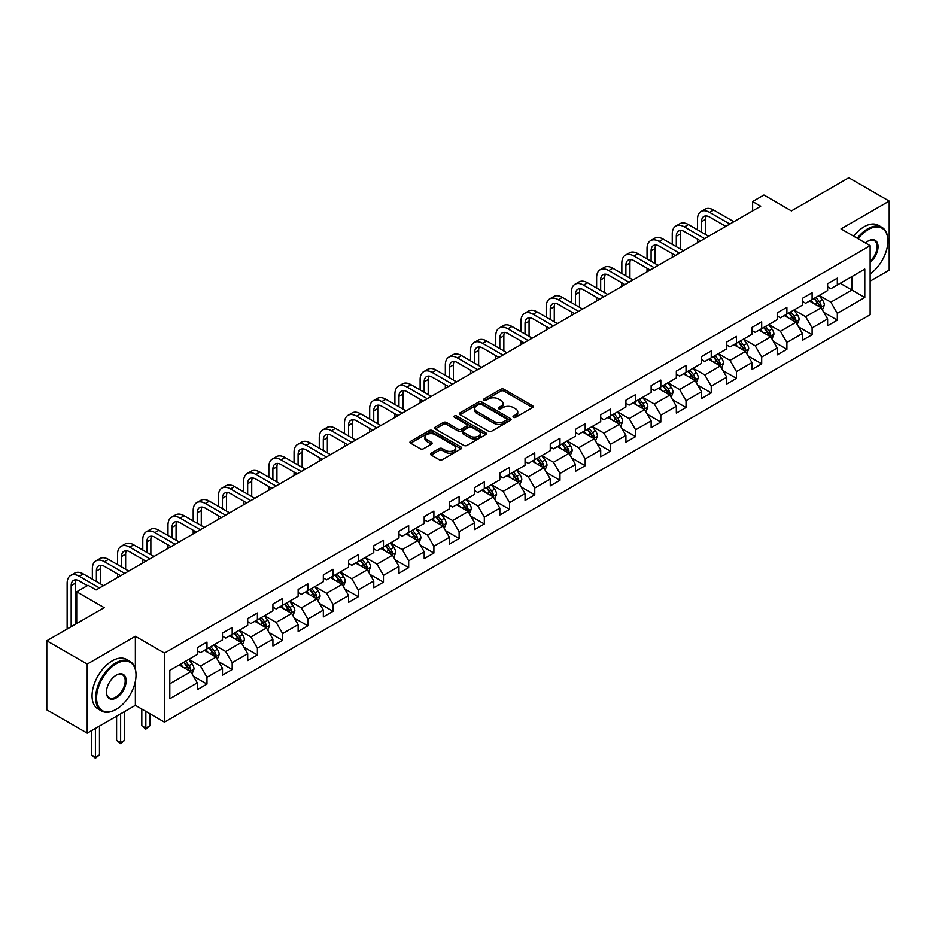<?xml version="1.0" encoding="UTF-8"?>
<svg xmlns="http://www.w3.org/2000/svg" width="936" height="936" viewBox="0 0 936 936"><rect width="100%" height="100%" fill="white"/><g stroke="black" fill="none" stroke-linecap="round" stroke-linejoin="round"><path stroke-width="1.4" d="M513.466 417.316A1.568 0.901 0 0 0 515.689 417.316L532.537 407.581A2.246 1.299 0 0 0 533.192 406.669A2.246 1.299 0 0 0 532.537 405.756L503.989 389.271A2.246 1.299 0 0 0 500.807 389.271L483.959 399.005A1.568 0.901 0 0 0 483.491 399.637A1.568 0.901 0 0 0 483.959 400.28A1.568 0.901 0 0 0 486.17 400.28L488.358 399.017A7.184 4.142 0 0 1 498.514 399.017L500.889 400.397A7.184 4.142 0 0 1 502.995 403.322A7.184 4.142 0 0 1 500.889 406.259L498.712 407.523A1.568 0.901 0 0 0 498.245 408.154A1.568 0.901 0 0 0 498.712 408.798A1.568 0.901 0 0 0 500.924 408.798L503.112 407.546A7.184 4.142 0 0 1 513.267 407.546L515.642 408.915A7.184 4.142 0 0 1 517.748 411.852A7.184 4.142 0 0 1 515.642 414.777L513.466 416.04A1.568 0.901 0 0 0 512.998 416.672A1.568 0.901 0 0 0 513.466 417.316L513.466 416.04M431.168 453.2A2.246 1.299 0 0 0 430.501 454.112A2.246 1.299 0 0 0 431.168 455.036L439.171 459.658A2.246 1.299 0 0 0 442.354 459.658L461.074 448.847A2.246 1.299 0 0 0 461.729 447.935A2.246 1.299 0 0 0 461.074 447.022L432.514 430.537A2.246 1.299 0 0 0 429.343 430.537L410.623 441.336A2.246 1.299 0 0 0 409.956 442.26A2.246 1.299 0 0 0 410.623 443.173L420.299 448.753A2.246 1.299 0 0 0 423.47 448.753L431.484 444.132A2.246 1.299 0 0 0 432.139 443.219A2.246 1.299 0 0 0 431.484 442.307L426.687 439.534A6.002 3.463 0 0 1 424.921 437.077A6.002 3.463 0 0 1 428.63 433.883A6.002 3.463 0 0 1 435.17 434.632L453.972 445.489A6.002 3.463 0 0 1 455.727 447.935A6.002 3.463 0 0 1 452.018 451.14A6.002 3.463 0 0 1 445.477 450.38L442.354 448.578A2.246 1.299 0 0 0 439.171 448.578L431.168 453.2L431.168 455.036M870.129 281.151L889.2 270.141L889.2 201.076L848.788 177.758L791.411 210.881L763.94 195.016L752.626 201.544L760.711 206.212L96.092 589.926L88.019 585.257L76.705 591.786L76.705 623.516M135.369 669.076L135.369 636.304L87.212 664.104L46.8 640.786L104.177 607.651L76.705 591.786M135.369 636.304L164.467 653.094L870.129 245.688L870.129 314.742L164.467 722.147L164.467 653.094M889.2 201.076L841.031 228.887L870.129 245.688M488.51 431.168A2.246 1.299 0 0 0 491.692 431.168L510.412 420.369A2.246 1.299 0 0 0 511.068 419.445A2.246 1.299 0 0 0 510.412 418.532L481.853 402.047A2.246 1.299 0 0 0 478.682 402.047L459.962 412.858A2.246 1.299 0 0 0 459.307 413.77A2.246 1.299 0 0 0 459.962 414.683L488.51 431.168M455.118 417.655A1.568 0.901 0 0 1 456.709 417.877L485.714 434.62L467.017 445.419A2.246 1.299 0 0 1 463.846 445.419L435.287 428.934L443.301 424.336L443.301 422.475L435.287 427.097A2.246 1.299 0 0 0 434.632 428.009A2.246 1.299 0 0 0 435.287 428.934L435.287 427.097M443.301 424.336A2.246 1.299 0 0 1 446.472 424.336L446.472 422.475A2.246 1.299 0 0 0 443.301 422.475M446.472 422.475L458.055 429.156A2.246 1.299 0 0 0 461.226 429.156L466.537 426.091A2.246 1.299 0 0 0 467.204 425.178A2.246 1.299 0 0 0 466.537 424.254L454.486 417.292A1.568 0.901 0 0 1 454.03 416.66A1.568 0.901 0 0 1 454.99 415.818A1.568 0.901 0 0 1 456.709 416.017L485.737 432.771A2.246 1.299 0 0 1 486.392 433.696A2.246 1.299 0 0 1 485.737 434.608L485.737 432.771M87.212 664.104L87.212 733.157L46.8 709.839L46.8 640.786M193.471 676.283L206.973 684.076L206.973 677.266L222.487 668.304L222.487 675.125L232.186 669.521L232.186 662.711L247.701 653.749L247.701 660.559L257.4 654.966L257.4 648.157L272.914 639.194L272.914 646.004L282.613 640.411L282.613 633.59L298.128 624.64L298.128 631.449L307.827 625.845L307.827 619.035L323.341 610.085L323.341 616.894L333.04 611.29L333.04 604.48L348.555 595.518L348.555 602.339L358.254 596.735L358.254 589.926L373.768 580.963L373.768 587.773L383.467 582.18L383.467 575.371L398.982 566.409L398.982 573.218L408.681 567.625L408.681 560.804L424.195 551.854L424.195 558.663L433.894 553.071L433.894 546.25L449.409 537.299L449.409 544.108L459.108 538.504L459.108 531.695L474.622 522.733L474.622 529.554L484.321 523.949L484.321 517.14L499.836 508.178L499.836 514.987L509.535 509.395L509.535 502.585L525.049 493.623L525.049 500.432L534.749 494.84L534.749 488.03L550.263 479.068L550.263 485.878L559.962 480.285L559.962 473.464L575.476 464.513L575.476 471.323L585.175 465.719L585.175 458.909L600.701 449.947L600.701 456.768L610.389 451.164L610.389 444.354L625.915 435.392L625.915 442.201L635.602 436.609L635.602 429.8L651.128 420.837L651.128 427.647L660.816 422.054L660.816 415.245L676.342 406.282L676.342 413.092L686.029 407.499L686.029 400.678L701.555 391.728L701.555 398.537L711.243 392.933L711.243 386.123L726.769 377.161L726.769 383.982L736.468 378.378L736.468 371.569L751.982 362.606L751.982 369.427L761.682 363.823L761.682 357.014L777.196 348.052L777.196 354.861L786.895 349.268L786.895 342.459L802.409 333.497L802.409 340.306L812.109 334.714L812.109 327.892L827.623 318.942L827.623 325.751L837.322 320.147L837.322 313.338L864.794 297.472L864.794 269.112L851.865 276.576L851.865 290.008L864.794 297.472M206.973 684.076L197.274 689.68L197.274 682.87L169.802 698.724L169.802 670.363L197.274 654.498L197.274 647.689L206.973 642.084L206.973 648.894L222.487 639.943L222.487 633.134L232.186 627.529L232.186 634.339L247.701 625.388L247.701 618.567L257.4 612.975L257.4 619.784L272.914 610.822L272.914 604.012L282.613 598.42L282.613 605.229L298.128 596.267L298.128 589.458L307.827 583.853L307.827 590.674L323.341 581.712L323.341 574.903L333.04 569.299L333.04 576.108L348.555 567.157L348.555 560.348L358.254 554.744L358.254 561.553L373.768 552.603L373.768 545.782L383.467 540.189L383.467 546.998L398.982 538.036L398.982 531.227L408.681 525.634L408.681 532.444L424.195 523.481L424.195 516.672L433.894 511.068L433.894 517.889L449.409 508.927L449.409 502.117L459.108 496.513L459.108 503.322L474.622 494.372L474.622 487.562L484.321 481.958L484.321 488.767L499.836 479.817L499.836 472.996L509.535 467.403L509.535 474.213L525.049 465.25L525.049 458.441L534.749 452.849L534.749 459.658L550.263 450.696L550.263 443.886L559.962 438.282L559.962 445.103L575.476 436.141L575.476 429.331L585.175 423.727L585.175 430.548L600.701 421.586L600.701 414.777L610.389 409.172L610.389 415.982L625.915 407.031L625.915 400.21L635.602 394.618L635.602 401.427L651.128 392.465L651.128 385.655L660.816 380.063L660.816 386.872L676.342 377.91L676.342 371.101L686.029 365.508L686.029 372.317L701.555 363.355L701.555 356.546L711.243 350.941L711.243 357.763L726.769 348.8L726.769 341.991L736.468 336.387L736.468 343.196L751.982 334.246L751.982 327.425L761.682 321.832L761.682 328.641L777.196 319.679L777.196 312.87L786.895 307.277L786.895 314.086L802.409 305.124L802.409 298.315L812.109 292.722L812.109 299.532L827.623 290.569L827.623 283.76L837.322 278.156L837.322 284.977L864.794 269.112M204.387 650.391L216.029 657.107L200.503 666.069L188.873 659.353M197.274 650.766L200.503 652.626L206.973 648.894M200.503 666.069L206.973 677.266M216.029 657.107L222.487 668.304M229.601 635.837L241.242 642.552L225.716 651.514L214.087 644.787M222.487 636.211L225.716 638.071L232.186 634.339M225.716 651.514L232.186 662.711M241.242 642.552L247.701 653.749M254.814 621.282L266.456 627.997L250.93 636.96L239.3 630.232M247.701 621.656L250.93 623.516L257.4 619.784M250.93 636.96L257.4 648.157M266.456 627.997L272.914 639.194M280.028 606.715L291.669 613.443L276.143 622.393L264.514 615.677M272.914 607.09L276.143 608.962L282.613 605.229M276.143 622.393L282.613 633.59M291.669 613.443L298.128 624.64M305.241 592.16L316.883 598.888L301.357 607.838L289.727 601.123M298.128 592.535L301.357 594.407L307.827 590.674M301.357 607.838L307.827 619.035M316.883 598.888L323.341 610.085M330.455 577.606L342.096 584.321L326.582 593.284L314.941 586.568M323.341 577.98L326.582 579.84L333.04 576.108M326.582 593.284L333.04 604.48M342.096 584.321L348.555 595.518M355.668 563.051L367.31 569.767L351.796 578.729L340.154 572.013M348.555 563.425L351.796 565.285L358.254 561.553M351.796 578.729L358.254 589.926M367.31 569.767L373.768 580.963M380.882 548.496L392.523 555.212L377.009 564.174L365.368 557.446M373.768 548.87L377.009 550.731L383.467 546.998M377.009 564.174L383.467 575.371M392.523 555.212L398.982 566.409M406.095 533.929L417.737 540.657L402.223 549.607L390.581 542.892M398.982 534.304L402.223 536.176L408.681 532.444M402.223 549.607L408.681 560.804M417.737 540.657L424.195 551.854M431.309 519.375L442.95 526.102L427.436 535.053L415.795 528.337M424.195 519.749L427.436 521.621L433.894 517.889M427.436 535.053L433.894 546.25M442.95 526.102L449.409 537.299M456.522 504.82L468.164 511.536L452.65 520.498L441.008 513.782M449.409 505.194L452.65 507.066L459.108 503.322M452.65 520.498L459.108 531.695M468.164 511.536L474.622 522.733M481.736 490.265L493.377 496.981L477.863 505.943L466.222 499.227M474.622 490.639L477.863 492.5L484.321 488.767M477.863 505.943L484.321 517.14M493.377 496.981L499.836 508.178M506.949 475.71L518.591 482.426L503.077 491.388L491.435 484.661M499.836 476.085L503.077 477.945L509.535 474.213M503.077 491.388L509.535 502.585M518.591 482.426L525.049 493.623M532.163 461.155L543.804 467.871L528.29 476.822L516.649 470.106M525.049 461.518L528.29 463.39L534.749 459.658M528.29 476.822L534.749 488.03M543.804 467.871L550.263 479.068M557.376 446.589L569.018 453.316L553.504 462.267L541.862 455.551M550.263 446.963L553.504 448.835L559.962 445.103M553.504 462.267L559.962 473.464M569.018 453.316L575.476 464.513M582.59 432.034L594.231 438.75L578.717 447.712L567.076 440.996M575.476 432.409L578.717 434.281L585.175 430.548M578.717 447.712L585.175 458.909M594.231 438.75L600.701 449.947M607.803 417.479L619.445 424.195L603.931 433.157L592.289 426.442M600.701 417.854L603.931 419.714L610.389 415.982M603.931 433.157L610.389 444.354M619.445 424.195L625.915 435.392M633.017 402.925L644.658 409.64L629.144 418.603L617.503 411.875M625.915 403.299L629.144 405.159L635.602 401.427M629.144 418.603L635.602 429.8M644.658 409.64L651.128 420.837M658.23 388.37L669.872 395.086L654.358 404.036L642.716 397.32M651.128 388.732L654.358 390.605L660.816 386.872M654.358 404.036L660.816 415.245M669.872 395.086L676.342 406.282M683.444 373.803L695.085 380.531L679.571 389.481L667.93 382.765M676.342 374.178L679.571 376.05L686.029 372.317M679.571 389.481L686.029 400.678M695.085 380.531L701.555 391.728M708.657 359.248L720.299 365.964L704.785 374.926L693.143 368.211M701.555 359.623L704.785 361.495L711.243 357.763M704.785 374.926L711.243 386.123M720.299 365.964L726.769 377.161M733.871 344.694L745.512 351.409L729.998 360.372L718.357 353.656M726.769 345.068L729.998 346.928L736.468 343.196M729.998 360.372L736.468 371.569M745.512 351.409L751.982 362.606M759.084 330.139L770.726 336.855L755.212 345.817L743.57 339.089M751.982 330.513L755.212 332.374L761.682 328.641M755.212 345.817L761.682 357.014M770.726 336.855L777.196 348.052M784.309 315.584L795.939 322.3L780.425 331.25L768.784 324.535M777.196 315.947L780.425 317.819L786.895 314.086M780.425 331.25L786.895 342.459M795.939 322.3L802.409 333.497M809.523 301.018L821.153 307.745L805.639 316.696L793.997 309.98M802.409 301.392L805.639 303.264L812.109 299.532M805.639 316.696L812.109 327.892M821.153 307.745L827.623 318.942M840.224 283.292L851.865 290.008L830.852 302.141L819.211 295.425M827.623 286.837L830.852 288.709L837.322 284.977M830.852 302.141L837.322 313.338M87.212 733.157L135.369 705.358L164.467 722.147M752.626 201.544L752.626 210.881M169.802 683.795L190.815 671.662L179.174 664.946M190.815 671.662L197.274 682.87M823.82 312.355L837.322 320.147M798.607 326.921L812.109 334.714M773.393 341.476L786.895 349.268M748.18 356.031L761.682 363.823M722.966 370.586L736.468 378.378M697.753 385.141L711.243 392.933M672.539 399.707L686.029 407.499M647.326 414.262L660.816 422.054M622.112 428.817L635.602 436.609M596.899 443.371L610.389 451.164M571.685 457.926L585.175 465.719M546.472 472.493L559.962 480.285M521.258 487.048L534.749 494.84M496.045 501.602L509.535 509.395M470.831 516.157L484.321 523.949M445.618 530.712L459.108 538.504M420.404 545.279L433.894 553.071M395.191 559.833L408.681 567.625M369.977 574.388L383.467 582.18M344.764 588.943L358.254 596.735M319.55 603.498L333.04 611.29M294.337 618.064L307.827 625.845M269.123 632.619L282.613 640.411M243.91 647.174L257.4 654.966M218.685 661.729L232.186 669.521M135.369 705.358L135.369 681.279M514.086 417.538L515.642 416.649A7.184 4.142 0 0 0 517.748 413.712L517.748 411.852M502.995 403.322L502.995 405.194A7.184 4.142 0 0 1 500.889 408.119L499.333 409.02M532.514 407.605L503.989 391.131A2.246 1.299 0 0 0 500.807 391.131L484.579 400.503M510.377 420.381L481.853 403.907A2.246 1.299 0 0 0 478.682 403.907L459.985 414.706L459.962 412.858M506.446 420.089A1.568 0.901 0 0 0 506.902 419.445A1.568 0.901 0 0 0 506.446 418.801L481.373 404.34A1.568 0.901 0 0 0 479.15 404.34L476.857 405.662A7.184 4.142 0 0 0 474.751 408.599A7.184 4.142 0 0 0 476.857 411.524L493.986 421.422A7.184 4.142 0 0 0 504.141 421.422L506.446 420.089L506.446 421.96A1.568 0.901 0 0 0 506.902 421.317L506.902 419.445M474.751 408.599L474.751 410.459A7.184 4.142 0 0 0 476.857 413.396L476.857 411.524M506.446 421.96L504.141 423.283A7.184 4.142 0 0 1 493.986 423.283L476.857 413.396M446.472 424.336L458.055 431.028A2.246 1.299 0 0 0 461.226 431.028L466.537 427.951A2.246 1.299 0 0 0 467.204 427.038L467.204 425.178M470.071 436.094A6.002 3.463 0 0 0 476.611 436.843A6.002 3.463 0 0 0 480.32 433.649A6.002 3.463 0 0 0 478.565 431.192L471.931 427.366A2.246 1.299 0 0 0 468.76 427.366L463.449 430.443A2.246 1.299 0 0 0 462.793 431.356A2.246 1.299 0 0 0 463.449 432.268L470.071 436.094L470.071 437.966A6.002 3.463 0 0 0 476.611 438.715A6.002 3.463 0 0 0 480.32 435.509L480.32 433.649M462.793 431.356L462.793 433.228A2.246 1.299 0 0 0 463.449 434.14L463.449 432.268M470.071 437.966L463.449 434.14M455.727 447.935L455.727 449.795A6.002 3.463 0 0 1 452.018 453.001A6.002 3.463 0 0 1 445.477 452.252L442.354 450.438A2.246 1.299 0 0 0 439.171 450.438L431.192 455.048M424.921 437.077L424.921 438.949A6.002 3.463 0 0 0 426.687 441.394L426.687 439.534M431.449 444.155L426.687 441.394M461.038 448.87L432.514 432.397A2.246 1.299 0 0 0 429.343 432.397L410.647 443.184M822.428 309.956L824.359 305.113A6.061 3.498 -120 0 0 822.416 299.953L819.082 295.495M813.267 303.194L811.009 300.163M820.217 307.195L821.083 305.37A6.061 3.498 -120 0 0 819.351 301.72L816.016 297.274M814.495 298.151L818.193 303.089A3.089 1.778 60 0 1 818.754 304.024L821.083 305.37M814.074 298.385L817.409 302.843A6.061 3.498 60 0 1 819.14 306.481M697.484 229.8L697.484 219.352A17.14 9.898 60 0 1 701.029 211.501L705.065 209.173A17.14 9.898 60 0 1 713.642 210.027L733.871 221.703M701.029 211.501A17.14 9.898 60 0 1 709.605 212.355L729.834 224.032M725.798 226.372L709.605 217.023A11.431 6.599 -120 0 0 703.884 216.45A11.431 6.599 -120 0 0 701.52 221.692L701.52 232.14M706.27 215.923A11.431 6.599 -120 0 0 705.557 219.352L705.557 234.468M697.484 242.716L697.484 239.136M870.129 273.944A27.881 16.099 120 0 0 887.901 241.02A27.881 16.099 120 0 0 868.187 229.636A27.881 16.099 120 0 0 858.055 238.715M857.224 238.235A28.571 16.497 -60 0 1 867.707 228.793A28.571 16.497 -60 0 1 881.993 227.378A28.571 16.497 -60 0 1 887.901 240.458A28.571 16.497 -60 0 1 887.901 240.739M865.496 243.009A13.946 8.05 -60 0 1 868.187 241.02L868.187 241.02A13.946 8.05 -60 0 1 878.003 245.618A13.946 8.05 -60 0 1 870.129 262.443M853.667 236.176A28.571 16.497 -60 0 1 864.15 226.746A28.571 16.497 -60 0 1 878.436 225.33L881.993 227.378M870.129 261.179A13.256 7.652 120 0 0 876.763 249.701A13.256 7.652 120 0 0 874.329 240.646A13.256 7.652 120 0 0 867.941 241.16M115.818 709.558L116.298 709.277A27.881 16.099 120 0 0 136.012 675.125A27.881 16.099 120 0 0 116.298 663.741A27.881 16.099 120 0 0 96.583 697.893A27.881 16.099 120 0 0 116.298 709.277L115.818 709.558A28.571 16.497 -60 0 1 101.533 710.974A28.571 16.497 -60 0 1 97.145 688.077A28.571 16.497 -60 0 1 115.818 662.899A28.571 16.497 -60 0 1 130.104 661.483A28.571 16.497 -60 0 1 136.012 674.563A28.571 16.497 -60 0 1 136.012 674.844M116.298 697.893A13.946 8.05 -60 0 1 106.435 692.195A13.946 8.05 -60 0 1 116.298 675.125L116.298 675.125A13.946 8.05 -60 0 1 126.161 680.811A13.946 8.05 -60 0 1 116.298 697.893M106.447 691.915A13.256 7.652 120 0 0 109.184 697.706A13.256 7.652 120 0 0 115.818 697.051A13.256 7.652 120 0 0 124.476 685.363A13.256 7.652 120 0 0 122.441 674.739A13.256 7.652 120 0 0 116.052 675.265M101.533 710.974L97.976 708.915A28.571 16.497 -60 0 1 93.588 686.018A28.571 16.497 -60 0 1 112.261 660.839A28.571 16.497 -60 0 1 126.547 659.424L130.104 661.483M797.215 324.511L799.145 319.667A6.061 3.498 -120 0 0 797.203 314.508L793.868 310.05M788.053 317.749L785.795 314.718M795.003 321.762L795.869 319.925A6.061 3.498 -120 0 0 794.137 316.286L790.803 311.828M789.282 312.706L792.979 317.643A3.089 1.778 60 0 1 793.541 318.579L795.869 319.925M788.861 312.952L792.195 317.398A6.061 3.498 60 0 1 793.927 321.048M772.001 339.066L773.932 334.222A6.061 3.498 -120 0 0 771.989 329.062L768.655 324.616M762.84 332.303L760.582 329.273M769.79 336.316L770.656 334.48A6.061 3.498 -120 0 0 768.924 330.841L765.589 326.383M764.068 327.261L767.766 332.198A3.089 1.778 60 0 1 768.327 333.134L770.656 334.48M763.647 327.506L766.982 331.952A6.061 3.498 60 0 1 768.713 335.603M672.259 244.366L672.259 233.906A17.14 9.898 60 0 1 675.815 226.067L679.852 223.727A17.14 9.898 60 0 1 688.428 224.581L708.657 236.258M675.815 226.067A17.14 9.898 60 0 1 684.392 226.91L704.621 238.598M700.584 240.926L684.392 231.578A11.431 6.599 -120 0 0 678.67 231.016A11.431 6.599 -120 0 0 676.307 236.246L676.307 246.694M681.057 230.478A11.431 6.599 -120 0 0 680.343 233.906L680.343 249.023M672.259 257.271L672.259 253.691M647.045 258.921L647.045 248.473A17.14 9.898 60 0 1 650.602 240.622L654.638 238.282A17.14 9.898 60 0 1 663.214 239.136L683.444 250.813M650.602 240.622A17.14 9.898 60 0 1 659.178 241.465L679.407 253.153M675.371 255.481L659.178 246.133A11.431 6.599 -120 0 0 653.457 245.571A11.431 6.599 -120 0 0 651.093 250.801L651.093 261.249M655.843 245.045A11.431 6.599 -120 0 0 655.13 248.473L655.13 263.589M647.045 271.838L647.045 268.246M746.788 353.621L748.718 348.777A6.061 3.498 -120 0 0 746.776 343.617L743.441 339.171M737.626 346.858L735.368 343.84M744.576 350.871L745.442 349.034A6.061 3.498 -120 0 0 743.71 345.396L740.376 340.938M738.855 341.815L742.552 346.753A3.089 1.778 60 0 1 743.114 347.701L745.442 349.034M738.434 342.061L741.768 346.519A6.061 3.498 60 0 1 743.5 350.158M721.574 368.176L723.505 363.332A6.061 3.498 -120 0 0 721.562 358.184L718.228 353.726M712.413 361.413L710.143 358.394M719.363 365.426L720.229 363.601A6.061 3.498 -120 0 0 718.497 359.95L715.162 355.505M713.642 356.37L717.339 361.319A3.089 1.778 60 0 1 717.9 362.255L720.229 363.601M713.22 356.616L716.555 361.074A6.061 3.498 60 0 1 718.286 364.712M696.361 382.742L698.291 377.898A6.061 3.498 -120 0 0 696.349 372.739L693.014 368.281M687.199 375.98L684.93 372.949M694.149 379.981L695.015 378.156A6.061 3.498 -120 0 0 693.283 374.505L689.949 370.059M688.428 370.937L692.125 375.874A3.089 1.778 60 0 1 692.687 376.81L695.015 378.156M688.007 371.171L691.341 375.628A6.061 3.498 60 0 1 693.073 379.267M621.832 273.476L621.832 263.028A17.14 9.898 60 0 1 625.388 255.177L629.425 252.849A17.14 9.898 60 0 1 638.001 253.691L658.23 265.379M625.388 255.177A17.14 9.898 60 0 1 633.953 256.031L654.194 267.708M650.157 270.036L633.953 260.688A11.431 6.599 -120 0 0 628.243 260.126A11.431 6.599 -120 0 0 625.88 265.356L625.88 275.804M630.63 259.6A11.431 6.599 -120 0 0 629.916 263.028L629.916 278.144M621.832 286.393L621.832 282.812M596.618 288.031L596.618 277.582A17.14 9.898 60 0 1 600.175 269.732L604.211 267.404A17.14 9.898 60 0 1 612.787 268.246L633.017 279.934M600.175 269.732A17.14 9.898 60 0 1 608.739 270.586L628.98 282.262M624.944 284.602L608.739 275.254A11.431 6.599 -120 0 0 603.03 274.681A11.431 6.599 -120 0 0 600.666 279.911L600.666 290.371M605.417 274.154A11.431 6.599 -120 0 0 604.703 277.582L604.703 292.699M596.618 300.947L596.618 297.367M571.405 302.585L571.405 292.137A17.14 9.898 60 0 1 574.961 284.287L578.998 281.958A17.14 9.898 60 0 1 587.574 282.812L607.803 294.489M574.961 284.287A17.14 9.898 60 0 1 583.526 285.141L603.767 296.817M599.73 299.157L583.526 289.809A11.431 6.599 -120 0 0 577.816 289.236A11.431 6.599 -120 0 0 575.453 294.466L575.453 304.925M580.203 288.709A11.431 6.599 -120 0 0 579.489 292.137L579.489 307.254M571.405 315.502L571.405 311.922M671.147 397.297L673.066 392.453A6.061 3.498 -120 0 0 671.135 387.293L667.801 382.836M661.986 390.534L659.716 387.504M668.936 394.547L669.802 392.71A6.061 3.498 -120 0 0 668.07 389.072L664.735 384.614M663.214 385.492L666.912 390.429A3.089 1.778 60 0 1 667.473 391.365L669.802 392.71M662.793 385.737L666.128 390.183A6.061 3.498 60 0 1 667.859 393.834M546.191 317.152L546.191 306.692A17.14 9.898 60 0 1 549.748 298.853L553.784 296.513A17.14 9.898 60 0 1 562.36 297.367L582.59 309.044M549.748 298.853A17.14 9.898 60 0 1 558.312 299.695L578.553 311.384M574.517 313.712L558.312 304.364A11.431 6.599 -120 0 0 552.603 303.802A11.431 6.599 -120 0 0 550.239 309.032L550.239 319.48M554.99 303.264A11.431 6.599 -120 0 0 554.276 306.692L554.276 321.808M546.191 330.057L546.191 326.477M645.934 411.852L647.852 407.008A6.061 3.498 -120 0 0 645.922 401.848L642.587 397.402M636.772 405.089L634.503 402.059M643.722 409.102L644.588 407.265A6.061 3.498 -120 0 0 642.856 403.627L639.522 399.169M638.001 400.046L641.698 404.984A3.089 1.778 60 0 1 642.26 405.92L644.588 407.265M637.58 400.292L640.914 404.738A6.061 3.498 60 0 1 642.646 408.388M520.978 331.707L520.978 321.247A17.14 9.898 60 0 1 524.534 313.408L528.571 311.068A17.14 9.898 60 0 1 537.147 311.922L557.376 323.599M524.534 313.408A17.14 9.898 60 0 1 533.099 314.25L553.34 325.939M549.303 328.267L533.099 318.919A11.431 6.599 -120 0 0 527.389 318.357A11.431 6.599 -120 0 0 525.026 323.587L525.026 334.035M529.776 317.83A11.431 6.599 -120 0 0 529.062 321.247L529.062 336.375M520.978 344.623L520.978 341.032M620.72 426.406L622.639 421.563A6.061 3.498 -120 0 0 620.708 416.403L617.374 411.957M611.559 419.644L609.289 416.625M618.509 423.657L619.375 421.82A6.061 3.498 -120 0 0 617.643 418.181L614.308 413.724M612.787 414.601L616.485 419.539A3.089 1.778 60 0 1 617.046 420.486L619.375 421.82M612.366 414.847L615.701 419.305A6.061 3.498 60 0 1 617.432 422.943M495.764 346.261L495.764 335.813A17.14 9.898 60 0 1 499.321 327.963L503.357 325.634A17.14 9.898 60 0 1 511.933 326.477L532.163 338.165M499.321 327.963A17.14 9.898 60 0 1 507.885 328.805L528.126 340.493M524.09 342.822L507.885 333.473A11.431 6.599 -120 0 0 502.176 332.912A11.431 6.599 -120 0 0 499.812 338.142L499.812 348.59M504.562 332.385A11.431 6.599 -120 0 0 503.849 335.813L503.849 350.93M495.764 359.178L495.764 355.598M595.507 440.961L597.425 436.117A6.061 3.498 -120 0 0 595.495 430.969L592.16 426.512M586.345 434.199L584.076 431.18M593.295 438.212L594.161 436.387A6.061 3.498 -120 0 0 592.429 432.736L589.095 428.29M587.574 429.156L591.271 434.105A3.089 1.778 60 0 1 591.833 435.041L594.161 436.387M587.153 429.402L590.487 433.859A6.061 3.498 60 0 1 592.219 437.498M470.551 360.816L470.551 350.368A17.14 9.898 60 0 1 474.107 342.517L478.144 340.189A17.14 9.898 60 0 1 486.72 341.032L506.949 352.72M474.107 342.517A17.14 9.898 60 0 1 482.672 343.372L502.913 355.048M498.876 357.388L482.672 348.028A11.431 6.599 -120 0 0 476.962 347.467A11.431 6.599 -120 0 0 474.599 352.696L474.599 363.156M479.349 346.94A11.431 6.599 -120 0 0 478.635 350.368L478.635 365.485M470.551 373.733L470.551 370.153M570.293 455.528L572.212 450.684A6.061 3.498 -120 0 0 570.281 445.524L566.947 441.067M561.132 448.765L558.862 445.735M568.082 452.767L568.948 450.941A6.061 3.498 -120 0 0 567.216 447.291L563.881 442.845M562.36 443.722L566.058 448.66A3.089 1.778 60 0 1 566.619 449.596L568.948 450.941M561.939 443.956L565.274 448.414A6.061 3.498 60 0 1 567.005 452.053M445.337 375.371L445.337 364.923A17.14 9.898 60 0 1 448.894 357.072L452.93 354.744A17.14 9.898 60 0 1 461.506 355.586L481.736 367.275M448.894 357.072A17.14 9.898 60 0 1 457.458 357.926L477.699 369.603M473.651 371.943L457.458 362.595A11.431 6.599 -120 0 0 451.749 362.021A11.431 6.599 -120 0 0 449.385 367.251L449.385 377.711M454.135 361.495A11.431 6.599 -120 0 0 453.422 364.923L453.422 380.039M445.337 388.288L445.337 384.708M545.08 470.083L546.998 465.239A6.061 3.498 -120 0 0 545.068 460.079L541.733 455.621M535.918 463.32L533.649 460.29M542.868 467.333L543.734 465.496A6.061 3.498 -120 0 0 542.002 461.857L538.668 457.4M537.147 458.277L540.844 463.215A3.089 1.778 60 0 1 541.406 464.151L543.734 465.496M536.726 458.523L540.06 462.969A6.061 3.498 60 0 1 541.792 466.619M420.124 389.938L420.124 379.478A17.14 9.898 60 0 1 423.68 371.639L427.717 369.299A17.14 9.898 60 0 1 436.293 370.153L456.522 381.829M423.68 371.639A17.14 9.898 60 0 1 432.245 372.481L452.486 384.17M448.438 386.498L432.245 377.149A11.431 6.599 -120 0 0 426.535 376.576A11.431 6.599 -120 0 0 424.172 381.818L424.172 392.266M428.922 376.05A11.431 6.599 -120 0 0 428.208 379.478L428.208 394.594M420.124 402.843L420.124 399.262M519.866 484.637L521.785 479.794A6.061 3.498 -120 0 0 519.854 474.634L516.52 470.188M510.705 477.875L508.435 474.844M517.655 481.888L518.521 480.051A6.061 3.498 -120 0 0 516.789 476.412L513.454 471.955M511.933 472.832L515.631 477.769A3.089 1.778 60 0 1 516.192 478.705L518.521 480.051M511.512 473.078L514.847 477.524A6.061 3.498 60 0 1 516.578 481.174M394.91 404.492L394.91 394.033A17.14 9.898 60 0 1 398.467 386.194L402.503 383.854A17.14 9.898 60 0 1 411.079 384.708L431.309 396.384M398.467 386.194A17.14 9.898 60 0 1 407.031 387.036L427.272 398.724M423.224 401.053L407.031 391.704A11.431 6.599 -120 0 0 401.322 391.143A11.431 6.599 -120 0 0 398.958 396.373L398.958 406.821M403.709 390.616A11.431 6.599 -120 0 0 402.995 394.033L402.995 409.149M394.91 417.409L394.91 413.817M494.653 499.192L496.571 494.348A6.061 3.498 -120 0 0 494.641 489.189L491.306 484.743M485.491 492.43L483.222 489.411M492.441 496.443L493.307 494.606A6.061 3.498 -120 0 0 491.575 490.967L488.229 486.509M486.72 487.387L490.417 492.324A3.089 1.778 60 0 1 490.979 493.272L493.307 494.606M486.299 487.633L489.633 492.09A6.061 3.498 60 0 1 491.365 495.729M369.697 419.047L369.697 408.599A17.14 9.898 60 0 1 373.253 400.748L377.29 398.42A17.14 9.898 60 0 1 385.866 399.262L406.095 410.951M373.253 400.748A17.14 9.898 60 0 1 381.818 401.591L402.059 413.279M398.011 415.607L381.818 406.259A11.431 6.599 -120 0 0 376.108 405.697A11.431 6.599 -120 0 0 373.745 410.927L373.745 421.375M378.495 405.171A11.431 6.599 -120 0 0 377.781 408.599L377.781 423.715M369.697 431.964L369.697 428.372M469.439 513.747L471.358 508.903A6.061 3.498 -120 0 0 469.427 503.755L466.093 499.297M460.278 506.984L458.008 503.966M467.228 510.997L468.094 509.161A6.061 3.498 -120 0 0 466.362 505.522L463.016 501.064M461.506 501.942L465.204 506.891A3.089 1.778 60 0 1 465.765 507.827L468.094 509.161M461.085 502.187L464.42 506.645A6.061 3.498 60 0 1 466.151 510.284M344.483 433.602L344.483 423.154A17.14 9.898 60 0 1 348.04 415.303L352.076 412.975A17.14 9.898 60 0 1 360.652 413.817L380.882 425.506M348.04 415.303A17.14 9.898 60 0 1 356.604 416.157L376.845 427.834M372.797 430.174L356.604 420.814A11.431 6.599 -120 0 0 350.895 420.252A11.431 6.599 -120 0 0 348.52 425.482L348.52 435.93M353.281 419.726A11.431 6.599 -120 0 0 352.568 423.154L352.568 438.27M344.483 446.519L344.483 442.939M444.226 528.313L446.144 523.47A6.061 3.498 -120 0 0 444.214 518.31L440.879 513.852M435.065 521.539L432.795 518.521M442.014 525.552L442.88 523.727A6.061 3.498 -120 0 0 441.149 520.077L437.802 515.631M436.293 516.508L439.99 521.446A3.089 1.778 60 0 1 440.552 522.382L442.88 523.727M435.872 516.742L439.206 521.2A6.061 3.498 60 0 1 440.938 524.839M319.27 448.157L319.27 437.709A17.14 9.898 60 0 1 322.826 429.858L326.863 427.53A17.14 9.898 60 0 1 335.439 428.372L355.668 440.06M322.826 429.858A17.14 9.898 60 0 1 331.391 430.712L351.632 442.389M347.584 444.729L331.391 435.38A11.431 6.599 -120 0 0 325.681 434.807A11.431 6.599 -120 0 0 323.306 440.037L323.306 450.497M328.068 434.281A11.431 6.599 -120 0 0 327.354 437.709L327.354 452.825M319.27 461.074L319.27 457.493M419.012 542.868L420.931 538.024A6.061 3.498 -120 0 0 419 532.865L415.666 528.407M409.851 536.106L407.581 533.075M416.801 540.107L417.667 538.282A6.061 3.498 -120 0 0 415.935 534.631L412.589 530.185M411.079 531.063L414.777 536A3.089 1.778 60 0 1 415.338 536.936L417.667 538.282M410.658 531.309L413.993 535.755A6.061 3.498 60 0 1 415.724 539.405M294.056 462.712L294.056 452.263A17.14 9.898 60 0 1 297.613 444.413L301.649 442.084A17.14 9.898 60 0 1 310.225 442.939L330.455 454.615M297.613 444.413A17.14 9.898 60 0 1 306.177 445.267L326.418 456.955M322.37 459.284L306.177 449.935A11.431 6.599 -120 0 0 300.468 449.362A11.431 6.599 -120 0 0 298.093 454.603L298.093 465.052M302.855 448.835A11.431 6.599 -120 0 0 302.141 452.263L302.141 467.38M294.056 475.628L294.056 472.048M393.799 557.423L395.717 552.579A6.061 3.498 -120 0 0 393.787 547.42L390.452 542.974M384.637 550.66L382.368 547.63M391.587 554.674L392.453 552.837A6.061 3.498 -120 0 0 390.721 549.198L387.375 544.74M385.866 545.618L389.563 550.555A3.089 1.778 60 0 1 390.125 551.491L392.453 552.837M385.445 545.863L388.779 550.309A6.061 3.498 60 0 1 390.511 553.96M268.843 477.278L268.843 466.818A17.14 9.898 60 0 1 272.399 458.979L276.436 456.639A17.14 9.898 60 0 1 285 457.493L305.241 469.17M272.399 458.979A17.14 9.898 60 0 1 280.964 459.822L301.205 471.51M297.157 473.838L280.964 464.49A11.431 6.599 -120 0 0 275.254 463.928A11.431 6.599 -120 0 0 272.879 469.158L272.879 479.606M277.641 463.402A11.431 6.599 -120 0 0 276.927 466.818L276.927 481.935M268.843 490.183L268.843 486.603M368.585 571.978L370.504 567.134A6.061 3.498 -120 0 0 368.573 561.974L365.239 557.528M359.424 565.215L357.154 562.197M366.374 569.228L367.24 567.391A6.061 3.498 -120 0 0 365.496 563.753L362.162 559.295M360.652 560.173L364.35 565.11A3.089 1.778 60 0 1 364.911 566.046L367.24 567.391M360.231 560.418L363.566 564.876A6.061 3.498 60 0 1 365.297 568.515M243.629 491.833L243.629 481.385A17.14 9.898 60 0 1 247.174 473.534L251.222 471.194A17.14 9.898 60 0 1 259.787 472.048L280.028 483.736M247.174 473.534A17.14 9.898 60 0 1 255.75 474.376L275.991 486.065M271.943 488.393L255.75 479.045A11.431 6.599 -120 0 0 250.041 478.483A11.431 6.599 -120 0 0 247.666 483.713L247.666 494.161M252.427 477.957A11.431 6.599 -120 0 0 251.714 481.385L251.714 496.501M243.629 504.75L243.629 501.158M343.372 586.533L345.29 581.689A6.061 3.498 -120 0 0 343.36 576.541L340.025 572.083M334.21 579.77L331.941 576.751M341.16 583.783L342.026 581.946A6.061 3.498 -120 0 0 340.283 578.308L336.948 573.85M335.439 574.727L339.136 579.676A3.089 1.778 60 0 1 339.698 580.612L342.026 581.946M335.018 574.973L338.352 579.431A6.061 3.498 60 0 1 340.084 583.069M218.416 506.388L218.416 495.94A17.14 9.898 60 0 1 221.961 488.089L226.009 485.761A17.14 9.898 60 0 1 234.573 486.603L254.814 498.291M221.961 488.089A17.14 9.898 60 0 1 230.537 488.943L250.778 500.62M246.73 502.96L230.537 493.6A11.431 6.599 -120 0 0 224.827 493.038A11.431 6.599 -120 0 0 222.452 498.268L222.452 508.716M227.214 492.511A11.431 6.599 -120 0 0 226.5 495.94L226.5 511.056M218.416 519.304L218.416 515.724M318.158 601.099L320.077 596.255A6.061 3.498 -120 0 0 318.146 591.096L314.812 586.638M308.997 594.325L306.727 591.306M315.947 598.338L316.813 596.513A6.061 3.498 -120 0 0 315.069 592.862L311.735 588.416M310.225 589.294L313.923 594.231A3.089 1.778 60 0 1 314.484 595.167L316.813 596.513M309.804 589.528L313.139 593.986A6.061 3.498 60 0 1 314.87 597.624M193.202 520.942L193.202 510.494A17.14 9.898 60 0 1 196.747 502.644L200.795 500.315A17.14 9.898 60 0 1 209.36 501.158L229.601 512.846M196.747 502.644A17.14 9.898 60 0 1 205.323 503.498L225.564 515.174M221.516 517.514L205.323 508.166A11.431 6.599 -120 0 0 199.614 507.593A11.431 6.599 -120 0 0 197.239 512.823L197.239 523.282M202 507.066A11.431 6.599 -120 0 0 201.287 510.494L201.287 525.611M193.202 533.859L193.202 530.279M292.945 615.654L294.863 610.81A6.061 3.498 -120 0 0 292.933 605.65L289.598 601.193M283.784 608.891L281.514 605.861M290.733 612.893L291.599 611.068A6.061 3.498 -120 0 0 289.856 607.417L286.521 602.971M285.012 603.849L288.709 608.786A3.089 1.778 60 0 1 289.271 609.722L291.599 611.068M284.591 604.094L287.925 608.54A6.061 3.498 60 0 1 289.657 612.191M167.989 535.497L167.989 525.049A17.14 9.898 60 0 1 171.534 517.198L175.582 514.87A17.14 9.898 60 0 1 184.146 515.724L204.387 527.401M171.534 517.198A17.14 9.898 60 0 1 180.11 518.053L200.351 529.741M196.303 532.069L180.11 522.721A11.431 6.599 -120 0 0 174.4 522.148A11.431 6.599 -120 0 0 172.025 527.389L172.025 537.837M176.787 521.621A11.431 6.599 -120 0 0 176.073 525.049L176.073 540.166M167.989 548.414L167.989 544.834M267.731 630.209L269.65 625.365A6.061 3.498 -120 0 0 267.719 620.205L264.385 615.748M258.57 623.446L256.3 620.416M265.508 627.459L266.386 625.622A6.061 3.498 -120 0 0 264.642 621.984L261.308 617.526M259.798 618.403L263.496 623.341A3.089 1.778 60 0 1 264.057 624.277L266.386 625.622M259.366 618.649L262.712 623.095A6.061 3.498 60 0 1 264.443 626.746M142.775 550.064L142.775 539.604A17.14 9.898 60 0 1 146.32 531.765L150.368 529.425A17.14 9.898 60 0 1 158.933 530.279L179.174 541.956M146.32 531.765A17.14 9.898 60 0 1 154.896 532.607L175.137 544.296M171.089 546.624L154.896 537.276A11.431 6.599 -120 0 0 149.187 536.714A11.431 6.599 -120 0 0 146.812 541.944L146.812 552.392M151.573 536.188A11.431 6.599 -120 0 0 150.86 539.604L150.86 554.72M142.775 562.969L142.775 559.389M242.518 644.764L244.436 639.92A6.061 3.498 -120 0 0 242.506 634.76L239.171 630.314M233.356 638.001L231.087 634.971M240.295 642.014L241.172 640.177A6.061 3.498 -120 0 0 239.429 636.538L236.094 632.081M234.585 632.958L238.282 637.896A3.089 1.778 60 0 1 238.844 638.832L241.172 640.177M234.152 633.204L237.498 637.662A6.061 3.498 60 0 1 239.23 641.3M145.84 711.407L145.84 728.103L149.889 725.774L149.889 713.735M149.889 725.774L145.84 729.132L141.804 725.774L141.804 709.067M141.804 725.774L145.84 728.103L145.84 729.132M117.562 564.619L117.562 554.17A17.14 9.898 60 0 1 121.107 546.32L125.155 543.98A17.14 9.898 60 0 1 133.719 544.834L153.96 556.522M121.107 546.32A17.14 9.898 60 0 1 129.683 547.162L149.912 558.85M145.876 561.179L129.683 551.83A11.431 6.599 -120 0 0 123.973 551.269A11.431 6.599 -120 0 0 121.598 556.499L121.598 566.947M126.36 550.742A11.431 6.599 -120 0 0 125.646 554.17L125.646 569.287M117.562 577.535L117.562 573.943M217.304 659.318L219.223 654.475A6.061 3.498 -120 0 0 217.292 649.315L213.958 644.869M208.143 652.556L205.873 649.537M215.081 656.569L215.959 654.732A6.061 3.498 -120 0 0 214.215 651.093L210.881 646.636M209.371 647.513L213.069 652.462A3.089 1.778 60 0 1 213.63 653.398L215.959 654.732M208.939 647.759L212.285 652.216A6.061 3.498 60 0 1 214.016 655.855M120.627 713.864L120.627 742.657L124.675 740.329L124.675 711.535M124.675 740.329L120.627 743.687L116.591 740.329L116.591 716.192M116.591 740.329L120.627 742.657L120.627 743.687M92.348 579.173L92.348 568.725A17.14 9.898 60 0 1 95.893 560.875L99.941 558.546A17.14 9.898 60 0 1 108.506 559.389L128.747 571.077M95.893 560.875A17.14 9.898 60 0 1 104.469 561.729L124.699 573.405M120.662 575.745L104.469 566.385A11.431 6.599 -120 0 0 98.76 565.824A11.431 6.599 -120 0 0 96.385 571.054L96.385 581.502M101.147 565.297A11.431 6.599 -120 0 0 100.433 568.725L100.433 583.842M192.091 673.885L194.009 669.041A6.061 3.498 -120 0 0 192.079 663.881L188.744 659.424M182.929 667.111L180.66 664.092M189.868 671.124L190.733 669.298A6.061 3.498 -120 0 0 189.002 665.648L185.667 661.202M184.146 662.068L187.855 667.017A3.089 1.778 60 0 1 188.417 667.953L190.733 669.298M183.725 662.314L187.071 666.771A6.061 3.498 60 0 1 188.803 670.41M95.413 728.419L95.413 757.224L99.462 754.884L99.462 726.09M99.462 754.884L95.413 758.242L91.377 754.884L91.377 730.759M91.377 754.884L95.413 757.224L95.413 758.242M67.135 629.039L67.135 583.28A17.14 9.898 60 0 1 70.68 575.429L74.728 573.101A17.14 9.898 60 0 1 83.292 573.943L103.533 585.632M70.68 575.429A17.14 9.898 60 0 1 79.256 576.284L99.485 587.96M87.364 585.632L79.256 580.952A11.431 6.599 -120 0 0 73.546 580.379A11.431 6.599 -120 0 0 71.171 585.608L71.171 626.71M75.933 579.852A11.431 6.599 -120 0 0 75.219 583.28L75.219 624.37M515.642 416.649L515.642 414.777M498.712 408.798L498.712 407.523M500.889 408.119L500.889 406.259M483.959 400.28L483.959 399.005M500.807 391.131L500.807 389.271M503.989 391.131L503.989 389.271M532.537 407.581L532.537 405.756M478.682 403.907L478.682 402.047M481.853 403.907L481.853 402.047M510.412 420.369L510.412 418.532M493.986 423.283L493.986 421.422M504.141 423.283L504.141 421.422M458.055 431.028L458.055 429.156M461.226 431.028L461.226 429.156M466.537 427.951L466.537 426.091M456.709 417.877L456.709 416.017M439.171 450.438L439.171 448.578M442.354 450.438L442.354 448.578M445.477 452.252L445.477 450.38M431.484 444.132L431.484 442.307M410.623 443.173L410.623 441.336M429.343 432.397L429.343 430.537M432.514 432.397L432.514 430.537M461.074 448.847L461.074 447.022M820.556 307.394L824.312 305.23M819.351 301.72L822.416 299.953M815.045 304.212L817.409 302.843M713.642 210.027L709.605 212.355M705.557 219.352L701.52 221.692M795.343 321.949L799.098 319.784M794.137 316.286L797.203 314.508M789.832 318.766L792.195 317.398M770.129 336.515L773.885 334.339M768.924 330.841L771.989 329.062M764.618 333.321L766.982 331.952M688.428 224.581L684.392 226.91M680.343 233.906L676.307 236.246M663.214 239.136L659.178 241.465M655.13 248.473L651.093 250.801M744.916 351.07L748.671 348.894M743.71 345.396L746.776 343.617M739.405 347.888L741.768 346.519M719.702 365.625L723.458 363.449M718.497 359.95L721.562 358.184M714.191 362.443L716.555 361.074M694.489 380.18L698.244 378.015M693.283 374.505L696.349 372.739M688.978 376.997L691.341 375.628M638.001 253.691L633.953 256.031M629.916 263.028L625.88 265.356M612.787 268.246L608.739 270.586M604.703 277.582L600.666 279.911M587.574 282.812L583.526 285.141M579.489 292.137L575.453 294.466M669.275 394.735L673.031 392.57M668.07 389.072L671.135 387.293M663.764 391.552L666.128 390.183M562.36 297.367L558.312 299.695M554.276 306.692L550.239 309.032M644.062 409.289L647.817 407.125M642.856 403.627L645.922 401.848M638.551 406.107L640.914 404.738M537.147 311.922L533.099 314.25M529.062 321.247L525.026 323.587M618.848 423.856L622.604 421.68M617.643 418.181L620.708 416.403M613.337 420.673L615.701 419.305M511.933 326.477L507.885 328.805M503.849 335.813L499.812 338.142M593.635 438.411L597.39 436.235M592.429 432.736L595.495 430.969M588.112 435.228L590.487 433.859M486.72 341.032L482.672 343.372M478.635 350.368L474.599 352.696M568.421 452.965L572.177 450.801M567.216 447.291L570.281 445.524M562.899 449.783L565.274 448.414M461.506 355.586L457.458 357.926M453.422 364.923L449.385 367.251M543.208 467.52L546.963 465.356M542.002 461.857L545.068 460.079M537.685 464.338L540.06 462.969M436.293 370.153L432.245 372.481M428.208 379.478L424.172 381.818M517.994 482.075L521.75 479.911M516.789 476.412L519.854 474.634M512.472 478.893L514.847 477.524M411.079 384.708L407.031 387.036M402.995 394.033L398.958 396.373M492.781 496.642L496.536 494.465M491.575 490.967L494.641 489.189M487.258 493.459L489.633 492.09M385.866 399.262L381.818 401.591M377.781 408.599L373.745 410.927M467.567 511.196L471.323 509.02M466.362 505.522L469.427 503.755M462.045 508.014L464.42 506.645M360.652 413.817L356.604 416.157M352.568 423.154L348.52 425.482M442.354 525.751L446.109 523.587M441.149 520.077L444.214 518.31M436.831 522.569L439.206 521.2M335.439 428.372L331.391 430.712M327.354 437.709L323.306 440.037M417.14 540.306L420.896 538.141M415.935 534.631L419 532.865M411.618 537.124L413.993 535.755M310.225 442.939L306.177 445.267M302.141 452.263L298.093 454.603M391.927 554.861L395.682 552.696M390.721 549.198L393.787 547.42M386.404 551.678L388.779 550.309M285 457.493L280.964 459.822M276.927 466.818L272.879 469.158M366.713 569.427L370.469 567.251M365.496 563.753L368.573 561.974M361.191 566.233L363.566 564.876M259.787 472.048L255.75 474.376M251.714 481.385L247.666 483.713M341.5 583.982L345.255 581.806M340.283 578.308L343.36 576.541M335.977 580.8L338.352 579.431M234.573 486.603L230.537 488.943M226.5 495.94L222.452 498.268M316.286 598.537L320.042 596.372M315.069 592.862L318.146 591.096M310.764 595.355L313.139 593.986M209.36 501.158L205.323 503.498M201.287 510.494L197.239 512.823M291.073 613.092L294.828 610.927M289.856 607.417L292.933 605.65M285.55 609.909L287.925 608.54M184.146 515.724L180.11 518.053M176.073 525.049L172.025 527.389M265.847 627.647L269.615 625.482M264.642 621.984L267.719 620.205M260.337 624.464L262.712 623.095M158.933 530.279L154.896 532.607M150.86 539.604L146.812 541.944M240.634 642.213L244.401 640.037M239.429 636.538L242.506 634.76M235.123 639.019L237.498 637.662M133.719 544.834L129.683 547.162M125.646 554.17L121.598 556.499M215.42 656.768L219.188 654.592M214.215 651.093L217.292 649.315M209.91 653.585L212.285 652.216M108.506 559.389L104.469 561.729M100.433 568.725L96.385 571.054M190.207 671.323L193.974 669.158M189.002 665.648L192.079 663.881M184.696 668.14L187.071 666.771M83.292 573.943L79.256 576.284M75.219 583.28L71.171 585.608"/></g></svg>
